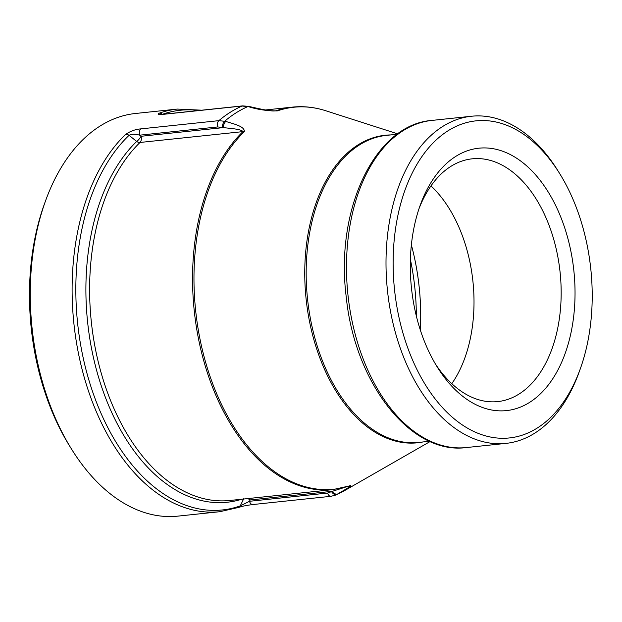 <?xml version="1.0" encoding="UTF-8"?>
<svg xmlns="http://www.w3.org/2000/svg" width="622" height="622" viewBox="0 0 622 622"><rect width="100%" height="100%" fill="white"/><g stroke="black" fill="none" stroke-linecap="round" stroke-linejoin="round"><path stroke-width="0.93" d="M225.833 121.422A5.062 2.597 104.8 0 0 223.36 127.611C230.49 128.474 241.383 129.096 242.961 131.615A5.062 3.576 46 0 1 244.314 131.708C244.928 126.173 233.157 123.887 225.833 121.422L218.866 120.652L140.766 128.886C135.417 129.314 130.402 131.125 125.737 134.321A202.438 125.31 84 0 0 81.645 367.618A202.438 125.31 84 0 0 219.737 511.719L177.892 516.128A202.438 125.31 -96 0 1 71.514 449.068L69.687 446.122A197.376 122.176 -96 0 1 44.224 204.506L45.398 201.248A202.438 125.31 -96 0 1 135.456 113.484L177.301 109.075A202.438 125.31 84 0 0 159.302 113.165A5.062 3.934 70.5 0 1 162.358 114.292M419.018 208.665A122.052 75.55 -96 0 1 450.818 166.408A122.052 75.55 -96 0 1 472.168 158.828A122.052 75.55 -96 0 1 560.095 272.296A122.052 75.55 -96 0 1 497.748 401.594A122.052 75.55 -96 0 1 435.384 363.932M455.763 156.402A131.926 81.661 84 0 0 420.153 205.4A131.926 81.661 84 0 0 437.173 366.894A131.926 81.661 84 0 0 546.318 387.483A131.926 81.661 84 0 0 561.262 218.299A131.926 81.661 84 0 0 455.763 156.402M451.797 383.681A122.052 75.55 84 0 0 430.96 185.924M537.26 428.037A159.419 98.68 -96 0 1 409.774 353.242A159.419 98.68 -96 0 1 427.835 148.79A159.419 98.68 -96 0 1 559.73 173.67A159.419 98.68 -96 0 1 580.295 368.823A159.419 98.68 -96 0 1 537.26 428.037M159.302 113.165C156.806 114.471 158.353 114.837 163.951 114.269A5.062 3.133 -96 0 1 164.527 114.114A5.062 3.133 -96 0 1 164.542 114.114L242.642 105.88A5.062 3.133 -96 0 1 242.743 105.872M163.951 114.269L242.051 106.035L248.987 106.821A5.062 2.597 -75.2 0 1 250.083 106.689A5.062 2.597 -75.2 0 1 250.184 106.72M248.987 106.821C257.757 109.573 267.196 110.934 277.303 110.903A5.062 3.934 -109 0 0 276.005 110.786L275.313 110.903C274.123 110.428 276.409 112.846 250.083 106.689L249.033 106.416A5.062 2.597 -75.2 0 1 249.134 106.44M71.514 449.068A202.438 125.31 -96 0 1 45.398 201.248M430.152 441.519L345.373 490.152L337.606 494A5.062 3.335 -120 0 1 332.467 491.287L327.576 493.059L249.484 501.293L240.248 505.896A200.953 124.392 -96 0 1 89.117 380.835A200.953 124.392 -96 0 1 129.065 135.316C131.584 133.94 135.114 133.893 139.639 135.176L217.739 126.942L223.36 127.611L141.015 136.288A5.062 3.133 -96 0 1 140.028 142.461L242.961 131.615A192.315 119.043 84 0 0 201.738 353.234A192.315 119.043 84 0 0 332.793 489.623L349.953 485.813A5.062 3.934 71 0 0 350.481 485.572A192.05 118.88 -96 0 1 206.667 365.845A192.05 118.88 -96 0 1 244.314 131.708M140.766 128.886A5.062 3.133 84 0 0 139.639 135.176L141.015 136.288A5.062 1.376 129 0 1 136.692 141.466A5.062 3.576 -134 0 0 140.028 142.461A192.315 119.043 -96 0 0 98.797 364.08A192.315 119.043 -96 0 0 229.852 500.477L332.793 489.623M125.737 134.321A5.062 3.584 46.4 0 1 129.065 135.316L136.692 141.466A193.8 119.96 84 0 0 98.237 376.131A193.8 119.96 84 0 0 241.787 499.217M219.737 511.719L238.444 507.474A5.062 3.934 -109.5 0 0 240.248 505.896L243.824 498.549M331.036 496.302A5.062 3.133 -96 0 1 330.943 496.309L252.835 504.543A5.062 3.133 -96 0 1 252.835 504.543A5.062 3.133 -96 0 1 249.484 501.293L250.122 499.964A5.062 3.024 25.9 0 0 247.595 498.603M337.606 494C343.196 490.641 352.728 485.463 350.481 485.572M343.671 487.687L332.467 491.287L250.122 499.964A5.062 3.133 -96 0 0 249.445 498.409M580.295 368.823L579.129 372.08A164.48 101.814 -96 0 1 534.726 433.169A164.48 101.814 -96 0 1 505.95 443.393A164.48 101.814 -96 0 1 387.459 290.49A164.48 101.814 -96 0 1 471.476 116.244A164.48 101.814 -96 0 1 557.911 170.731L559.73 173.67M410.388 259.483A173.079 107.139 -96 0 1 416.343 316.03M420.34 330.072A172.037 106.494 84 0 0 411.367 244.92M162.451 114.292A200.953 124.392 -96 0 1 198.682 110.514M217.739 126.942A5.062 3.133 84 0 1 218.866 120.652A202.438 125.31 84 0 1 242.051 106.035A5.062 3.133 -96 0 1 242.627 105.88A5.062 3.133 -96 0 1 242.642 105.88M222.311 127.331A5.062 2.597 104.8 0 1 224.783 121.142A201.271 124.587 -96 0 1 247.937 106.541A5.062 2.597 -75.2 0 1 249.033 106.409L242.627 105.88M277.303 110.903A192.05 118.88 -96 0 1 325.648 110.716C314.584 107.171 303.528 105.973 292.48 107.116A192.315 119.043 84 0 0 276.005 110.786L274.473 110.941M345.373 490.152A201.271 124.587 -96 0 1 336.782 494.474A5.062 3.335 -120 0 1 331.643 491.761M335.507 495.112L330.943 496.309A5.062 3.133 -96 0 1 330.935 496.309A5.062 3.133 -96 0 1 327.576 493.059M390.655 134.935A154.621 95.71 84 0 0 306.117 299.058A154.621 95.71 84 0 0 423.007 441.954M466.422 447.552A164.48 101.814 -96 0 1 347.931 294.649A164.48 101.814 -96 0 1 431.948 120.411C374.802 124.563 335.071 209.591 346.213 296.71C354.641 382.81 410.543 455.218 466.422 447.552L505.95 443.393M429.569 441.262L418.73 442.405A154.357 95.547 -96 0 1 307.532 298.91A154.357 95.547 -96 0 1 386.379 135.386L397.217 134.243M201.769 110.187L177.301 109.075M161.036 114.487L164.527 114.114M292.48 107.116L265.291 109.985M238.444 507.474C242.051 506.471 242.658 505.935 252.843 504.535M349.455 485.891L349.953 485.813M397.73 133.87L325.648 110.716M471.476 116.244L431.948 120.411"/></g></svg>
